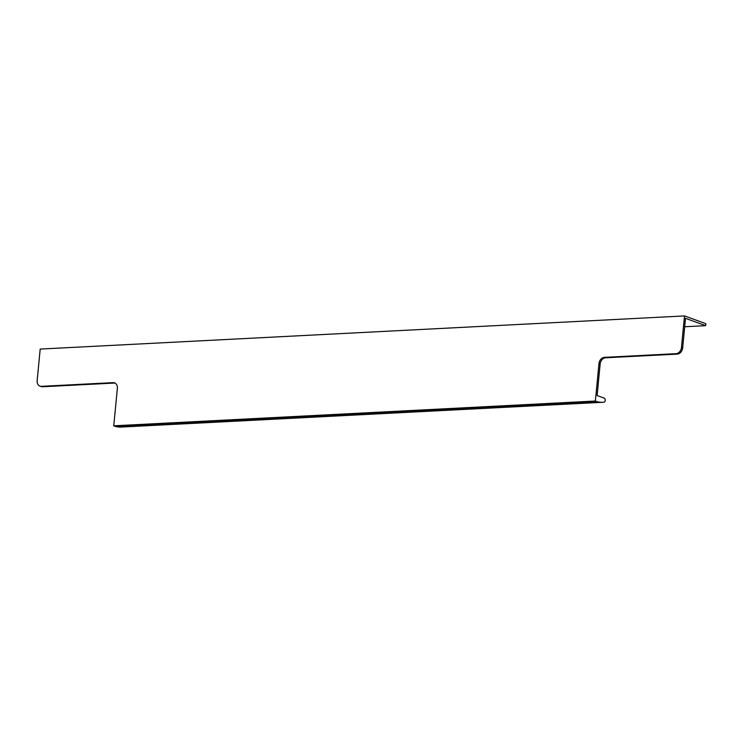 <?xml version="1.0" encoding="UTF-8"?>
<svg xmlns="http://www.w3.org/2000/svg" width="743" height="743" viewBox="0 0 743 743"><rect width="100%" height="100%" fill="white"/><g stroke="black" fill="none" stroke-linecap="round" stroke-linejoin="round"><path stroke-width="1.11" d="M602.527 402.297A44.636 26.442 87.1 0 1 596.545 401.471L114.942 426.241A44.636 26.442 87.1 0 0 120.914 427.076L602.527 402.297A44.636 26.442 87.1 0 0 604.18 402.121A2.025 1.198 87.1 0 0 605.248 400.263A2.025 1.198 87.1 0 0 604.235 398.137L597.121 395.545L600.158 363.968A6.065 4.737 110 0 1 605.61 357.792L677.207 354.114A6.065 4.737 -70 0 0 682.659 347.938L685.501 318.329L705.664 325.666L684.693 326.744M684.507 315.924L40.187 349.071L37.15 380.657A6.065 4.737 -70 0 0 39.955 386.1A6.065 4.737 -70 0 0 41.459 386.323L113.047 382.645A6.065 4.737 110 0 1 114.552 382.859A6.065 4.737 110 0 1 117.366 388.31L113.753 425.813L595.366 401.034L598.979 363.531A6.065 4.737 110 0 1 604.43 357.364L676.019 353.677A6.065 4.737 -70 0 0 681.47 347.51L684.507 315.924L705.85 323.688L705.664 325.666M596.545 401.471L595.366 401.034M114.942 426.241L113.753 425.813M39.955 386.1L41.144 386.536A6.065 4.737 -70 0 0 42.648 386.759L114.236 383.072A6.065 4.737 110 0 1 115.128 383.128M682.659 347.938L681.47 347.51M677.207 354.114L676.019 353.677M605.61 357.792L604.43 357.364M600.158 363.968L598.979 363.531M114.236 383.072L113.047 382.645M42.648 386.759L41.459 386.323"/></g></svg>
